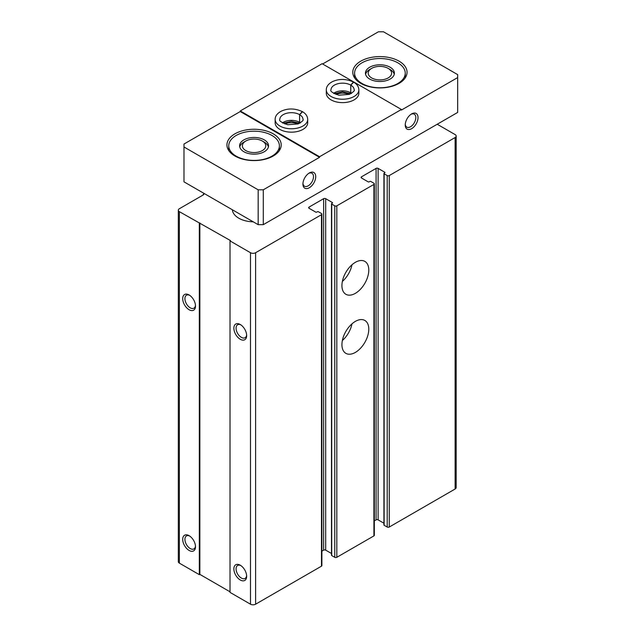 <?xml version="1.0" encoding="UTF-8"?>
<svg xmlns="http://www.w3.org/2000/svg" width="636" height="636" viewBox="0 0 636 636"><rect width="100%" height="100%" fill="white"/><g stroke="black" fill="none" stroke-linecap="round" stroke-linejoin="round"><path stroke-width="0.95" d="M374.334 520.884L376.083 519.874A1.447 0.835 0 0 1 378.126 519.874L378.126 168.405L384.78 172.245A0.723 0.421 0 0 1 384.78 172.833L384.136 173.199A0.723 0.421 0 0 0 384.136 173.795L387.205 175.568A1.447 0.835 0 0 0 389.256 175.568L455.122 137.535A3.617 2.091 0 0 0 456.179 136.064A3.617 2.091 0 0 0 455.122 134.586L437.21 124.243M204.45 193.654L203.17 194.393L203.679 194.688L179.384 208.719A3.617 2.091 0 0 0 178.326 210.198A3.617 2.091 0 0 0 179.384 211.669L230.542 240.615L230.025 240.909L250.489 252.723A3.617 2.091 0 0 0 255.608 252.723L321.474 214.698A1.447 0.835 0 0 0 321.895 214.109A1.447 0.835 0 0 0 321.474 213.513L318.405 211.748A0.723 0.421 0 0 0 317.38 211.748L316.736 212.114A0.723 0.421 0 0 1 315.718 212.114L309.064 208.274L309.064 207.09A1.447 0.835 0 0 0 308.643 207.686A1.447 0.835 0 0 0 309.064 208.274M203.17 194.982L203.17 194.393M178.326 210.198L178.326 561.668A3.617 2.091 0 0 0 179.384 563.146L199.33 574.666L199.33 223.188M189.099 550.442A9.047 5.223 -120 0 0 195.498 546.753A9.047 5.223 -120 0 0 189.099 535.679A9.047 5.223 -120 0 0 182.707 539.368A9.047 5.223 -120 0 0 189.099 550.442M189.099 309.732A9.047 5.223 -120 0 0 195.498 306.035A9.047 5.223 -120 0 0 189.099 294.961A9.047 5.223 -120 0 0 182.707 298.65A9.047 5.223 -120 0 0 189.099 309.732M199.33 574.666L199.847 574.372L199.847 222.894M199.847 574.372L230.025 591.798M321.895 214.109L321.895 565.579A1.447 0.835 0 0 1 321.474 566.175L255.608 604.2A3.617 2.091 0 0 1 250.489 604.2L230.025 592.386L230.025 240.909M240.257 579.984A9.047 5.223 -120 0 0 246.657 576.288A9.047 5.223 -120 0 0 240.257 565.213A9.047 5.223 -120 0 0 233.865 568.902A9.047 5.223 -120 0 0 240.257 579.984M240.257 339.266A9.047 5.223 -120 0 0 246.657 335.57A9.047 5.223 -120 0 0 240.257 324.495A9.047 5.223 -120 0 0 233.865 328.192A9.047 5.223 -120 0 0 240.257 339.266M309.064 207.09L323.645 198.678A1.447 0.835 0 0 1 325.696 198.678L332.342 202.518A0.723 0.421 0 0 1 332.342 203.107L331.706 203.472A0.723 0.421 0 0 0 331.706 204.069L334.775 205.841A1.447 0.835 0 0 0 336.818 205.841L373.904 184.424A1.447 0.835 0 0 0 374.334 183.836A1.447 0.835 0 0 0 373.904 183.24L370.836 181.475A0.723 0.421 0 0 0 369.818 181.475L369.174 181.84A0.723 0.421 0 0 1 368.149 181.84L361.502 178.001L361.502 176.816A1.447 0.835 0 0 0 361.081 177.412A1.447 0.835 0 0 0 361.502 178.001M321.895 551.158L323.645 550.148L323.645 198.678M331.491 553.495L325.696 550.148A1.447 0.835 0 0 0 323.645 550.148M331.491 203.766L331.491 555.244A0.723 0.421 0 0 0 331.706 555.538L334.775 557.311A1.447 0.835 0 0 0 336.818 557.311L373.904 535.902A1.447 0.835 0 0 0 374.334 535.305L374.334 183.836M355.365 352.408A18.993 10.963 -60 0 1 345.865 353.346A18.993 10.963 -60 0 1 345.865 331.42A18.993 10.963 -60 0 1 364.857 320.457A18.993 10.963 -60 0 1 367.767 335.673A18.993 10.963 -60 0 1 355.365 352.408M355.365 293.339A18.993 10.963 -60 0 1 345.865 294.277A18.993 10.963 -60 0 1 345.865 272.351A18.993 10.963 -60 0 1 364.857 261.388A18.993 10.963 -60 0 1 367.767 276.604A18.993 10.963 -60 0 1 355.365 293.339M361.502 176.816L376.083 168.405A1.447 0.835 0 0 1 378.126 168.405M378.126 519.874L383.929 523.221M383.929 173.493L383.929 524.97A0.723 0.421 0 0 0 384.136 525.264L387.205 527.037A1.447 0.835 0 0 0 389.256 527.037L455.122 489.012A3.617 2.091 0 0 0 456.179 487.534L456.179 136.064M253.255 221.829A21.704 12.529 180 0 1 232.386 209.785M240.837 324.861A7.481 4.317 -120 0 0 237.625 324.765A7.481 4.317 -120 0 0 236.481 330.76A7.481 4.317 -120 0 0 241.37 337.35A7.481 4.317 -120 0 0 245.106 337.716A7.481 4.317 -120 0 0 246.625 334.886M189.679 295.327A7.481 4.317 -120 0 0 186.475 295.231A7.481 4.317 -120 0 0 185.322 301.226A7.481 4.317 -120 0 0 190.212 307.808A7.481 4.317 -120 0 0 193.948 308.182A7.481 4.317 -120 0 0 195.467 305.352M240.837 565.579A7.481 4.317 -120 0 0 237.625 565.484A7.481 4.317 -120 0 0 236.481 571.47A7.481 4.317 -120 0 0 241.37 578.06A7.481 4.317 -120 0 0 245.106 578.434A7.481 4.317 -120 0 0 246.625 575.604M189.679 536.045A7.481 4.317 -120 0 0 186.475 535.949A7.481 4.317 -120 0 0 185.322 541.936A7.481 4.317 -120 0 0 190.212 548.526A7.481 4.317 -120 0 0 193.948 548.9A7.481 4.317 -120 0 0 195.467 546.07M351.994 264.767A18.993 10.963 -60 0 1 342.367 281.446M351.994 323.843A18.993 10.963 -60 0 1 342.367 340.514M397.826 62.813A25.321 14.62 180 0 1 405.243 73.148A25.321 14.62 180 0 1 379.915 87.768A25.321 14.62 180 0 1 354.594 73.148A25.321 14.62 180 0 1 370.231 59.641A25.321 14.62 180 0 1 397.826 62.813M390.146 67.241A14.469 8.355 180 0 1 394.392 73.148A14.469 8.355 180 0 1 379.915 81.503A14.469 8.355 180 0 1 365.446 73.148A14.469 8.355 180 0 1 374.381 65.428A14.469 8.355 180 0 1 390.146 67.241M271.977 135.468A25.321 14.62 180 0 1 279.395 145.803A25.321 14.62 180 0 1 254.074 160.423A25.321 14.62 180 0 1 228.753 145.803A25.321 14.62 180 0 1 244.383 132.296A25.321 14.62 180 0 1 271.977 135.468M264.306 139.896A14.469 8.355 180 0 1 268.543 145.803A14.469 8.355 180 0 1 254.074 154.158A14.469 8.355 180 0 1 239.605 145.803A14.469 8.355 180 0 1 248.533 138.091A14.469 8.355 180 0 1 264.306 139.896M183.987 146.988L183.987 181.84L258.168 224.667L263.28 224.667L457.674 112.429L457.674 77.576L401.403 110.068L401.403 109.479L322.11 63.695L240.257 110.958L319.55 156.734L319.55 157.323L263.28 189.814L258.168 189.814L183.987 146.988L183.987 144.03L240.257 111.546L240.257 110.958M308.738 173.342A7.481 4.317 -60 0 1 311.95 173.246A7.481 4.317 -60 0 1 313.095 179.241A7.481 4.317 -60 0 1 308.214 185.831A7.481 4.317 -60 0 1 304.477 186.197A7.481 4.317 -60 0 1 302.951 183.367M411.055 114.273A7.481 4.317 -60 0 1 414.267 114.178A7.481 4.317 -60 0 1 415.411 120.172A7.481 4.317 -60 0 1 410.53 126.755A7.481 4.317 -60 0 1 406.794 127.128A7.481 4.317 -60 0 1 405.267 124.298M411.635 128.679A9.047 5.223 -60 0 1 405.243 124.982A9.047 5.223 -60 0 1 411.635 113.908A9.047 5.223 -60 0 1 418.027 117.596A9.047 5.223 -60 0 1 411.635 128.679M309.319 187.747A9.047 5.223 -60 0 1 302.927 184.058A9.047 5.223 -60 0 1 309.319 172.976A9.047 5.223 -60 0 1 315.718 176.673A9.047 5.223 -60 0 1 309.319 187.747M263.28 224.667L263.28 189.814M319.55 156.734L401.403 109.479M457.674 77.576L457.674 74.627L383.5 31.8L378.38 31.8L322.619 63.99M258.168 224.667L258.168 189.814M331.062 99.876A16.282 9.397 0 0 0 348.806 101.919A16.282 9.397 0 0 0 358.855 93.23L358.855 89.835A16.282 9.397 180 0 1 342.573 99.232A16.282 9.397 180 0 1 326.292 89.835L326.292 93.23A16.282 9.397 0 0 0 331.062 99.876M279.904 129.418A16.282 9.397 0 0 0 297.648 131.453A16.282 9.397 0 0 0 307.697 122.772L307.697 119.369A16.282 9.397 180 0 1 291.415 128.774A16.282 9.397 180 0 1 275.142 119.369L275.142 122.772A16.282 9.397 0 0 0 279.904 129.418M360.731 83.34A27.133 15.662 0 0 0 389.168 86.989A27.133 15.662 0 0 0 407.048 72.266A27.133 15.662 0 0 0 379.915 56.596A27.133 15.662 0 0 0 352.789 72.266A27.133 15.662 0 0 0 360.731 83.34M234.891 155.995A27.133 15.662 0 0 0 262.628 159.787A27.133 15.662 0 0 0 280.921 147.162A27.133 15.662 0 0 0 281.199 144.921A27.133 15.662 0 0 0 254.074 129.259A27.133 15.662 0 0 0 226.941 144.921A27.133 15.662 0 0 0 234.891 155.995M319.55 157.323L240.257 111.546M297.982 123.98A10.852 6.265 0 0 0 284.849 123.98M349.14 94.446A10.852 6.265 0 0 0 336.007 94.446M264.306 142.162L262.342 141.033A11.694 6.75 180 0 1 262.342 150.581A11.694 6.75 180 0 1 245.806 150.581A11.694 6.75 180 0 1 245.806 141.033A11.694 6.75 180 0 1 262.342 141.033L264.306 142.162A14.469 8.355 180 0 1 268.408 146.94M239.732 146.94A14.469 8.355 180 0 1 243.842 142.162L245.806 141.033M390.146 69.507L388.191 68.378A11.694 6.75 180 0 1 388.191 77.926A11.694 6.75 180 0 1 371.647 77.926A11.694 6.75 180 0 1 371.647 68.378A11.694 6.75 180 0 1 388.191 68.378L390.146 69.507A14.469 8.355 180 0 1 394.256 74.285M365.581 74.285A14.469 8.355 180 0 1 369.683 69.507L371.647 68.378M358.855 89.835C358.712 86.679 357.003 84.135 353.727 82.195L350.786 85.129L350.786 92.808A11.575 6.686 180 0 1 351.557 93.301M350.786 85.129A11.575 6.686 180 0 1 354.149 89.835C355.023 90.503 353.417 92.021 349.315 94.382L338.948 95.217C332.525 92.943 329.877 91.147 330.998 89.835A11.575 6.686 180 0 1 338.129 83.666A11.575 6.686 180 0 1 350.73 85.097L353.465 82.036C346.008 78.689 338.916 78.594 332.183 81.766C328.255 83.976 326.292 86.663 326.292 89.835M350.73 85.097L350.73 92.777A11.575 6.686 180 0 0 333.59 93.301M307.697 119.369C307.554 116.213 305.844 113.669 302.569 111.729L299.628 114.663L299.628 122.343A11.575 6.686 180 0 1 300.399 122.835M299.628 114.663A11.575 6.686 180 0 1 302.99 119.369C303.865 120.037 302.259 121.556 298.157 123.917L287.79 124.751C281.366 122.478 278.719 120.689 279.84 119.369A11.575 6.686 180 0 1 286.971 113.2A11.575 6.686 180 0 1 299.58 114.631L302.307 111.578C294.85 108.223 287.758 108.128 281.025 111.3C277.097 113.51 275.134 116.197 275.142 119.369M299.58 114.631L299.58 122.311A11.575 6.686 180 0 0 282.432 122.835M179.384 563.146L179.384 211.669M250.489 604.2L250.489 252.723M255.608 604.2L255.608 252.723M321.474 566.175L321.474 214.698M325.696 550.148L325.696 198.678M332.342 203.107L332.342 202.518M331.706 555.538L331.706 204.069M334.775 557.311L334.775 205.841M336.818 557.311L336.818 205.841M373.904 535.902L373.904 184.424M376.083 519.874L376.083 168.405M384.78 172.833L384.78 172.245M384.136 525.264L384.136 173.795M387.205 527.037L387.205 175.568M389.256 527.037L389.256 175.568M455.122 489.012L455.122 137.535M354.594 73.148L354.594 77.886M405.243 73.148L405.243 77.886M228.753 145.803L228.753 150.541M279.395 145.803L279.395 150.541M350.905 93.675L342.502 91.83L334.242 93.675M299.747 123.209L291.344 121.365L283.092 123.209"/></g></svg>
